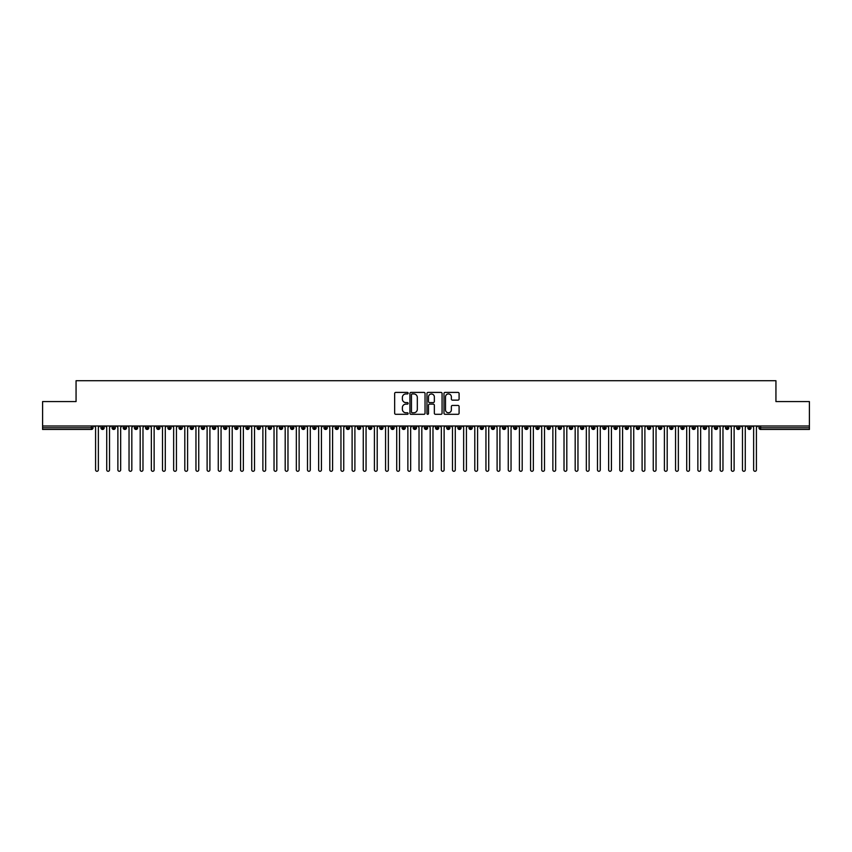 <?xml version="1.0" encoding="UTF-8"?>
<svg xmlns="http://www.w3.org/2000/svg" width="852" height="852" viewBox="0 0 852 852"><rect width="100%" height="100%" fill="white"/><g stroke="black" fill="none" stroke-linecap="round" stroke-linejoin="round"><path stroke-width="1.28" d="M408.151 393.177A0.767 0.767 0 0 0 407.384 392.41L395.754 392.41A1.097 1.097 0 0 0 394.657 393.507L394.657 413.209A1.097 1.097 0 0 0 395.754 414.306L407.384 414.306A0.767 0.767 0 0 0 408.151 413.539A0.767 0.767 0 0 0 407.384 412.773L405.882 412.773A3.504 3.504 0 0 1 402.378 409.269L402.378 407.629A3.504 3.504 0 0 1 405.882 404.125L407.384 404.125A0.767 0.767 0 0 0 408.151 403.358A0.767 0.767 0 0 0 407.384 402.591L405.882 402.591A3.504 3.504 0 0 1 402.378 399.087L402.378 397.447A3.504 3.504 0 0 1 405.882 393.943L407.384 393.943A0.767 0.767 0 0 0 408.151 393.177M457.993 400.131A1.097 1.097 0 0 0 459.09 399.034L459.09 393.507A1.097 1.097 0 0 0 457.993 392.41L445.074 392.41A1.097 1.097 0 0 0 443.977 393.507L443.977 413.209A1.097 1.097 0 0 0 445.074 414.306L457.993 414.306A1.097 1.097 0 0 0 459.09 413.209L459.09 406.532A1.097 1.097 0 0 0 457.993 405.435L452.465 405.435A1.097 1.097 0 0 0 451.368 406.532L451.368 409.844A2.929 2.929 0 0 1 448.44 412.773A2.929 2.929 0 0 1 445.511 409.844L445.511 396.872A2.929 2.929 0 0 1 448.44 393.943A2.929 2.929 0 0 1 451.368 396.872L451.368 399.034A1.097 1.097 0 0 0 452.465 400.131L457.993 400.131M42.6 426L809.4 426L809.4 401.569L775.938 401.569L775.938 380.716L76.062 380.716L76.062 401.569L42.6 401.569L42.6 427.789L91.366 427.789L91.366 426M425.041 393.507A1.097 1.097 0 0 0 423.945 392.41L411.026 392.41A1.097 1.097 0 0 0 409.929 393.507L409.929 413.209A1.097 1.097 0 0 0 411.026 414.306L423.945 414.306A1.097 1.097 0 0 0 425.041 413.209L425.041 393.507M428.055 392.41L440.974 392.41A1.097 1.097 0 0 1 442.071 393.507L442.071 413.209A1.097 1.097 0 0 1 440.974 414.306L435.447 414.306A1.097 1.097 0 0 1 434.35 413.209L434.35 405.222A1.097 1.097 0 0 0 433.253 404.125L429.589 404.125A1.097 1.097 0 0 0 428.492 405.222L428.492 413.539A0.767 0.767 0 0 1 427.725 414.306A0.767 0.767 0 0 1 426.958 413.539L426.958 393.507A1.097 1.097 0 0 1 428.055 392.41M93.038 427.789L91.366 427.789L91.366 429.461A1.672 1.672 0 0 0 93.038 427.789L93.038 426L93.038 427.789A1.672 1.672 0 0 1 91.366 429.461L42.6 429.461L42.6 427.789M809.4 426L809.4 429.461L760.634 429.461A1.672 1.672 0 0 1 758.962 427.789L758.962 426M102.581 426L102.581 429.461A1.672 1.672 0 0 1 100.909 427.789L100.909 426M104.2 426L104.2 427.789A1.672 1.672 0 0 1 102.581 429.461A1.672 1.672 0 0 0 104.2 427.789L100.909 427.789A1.672 1.672 0 0 0 102.581 429.461M113.731 426L113.731 429.461A1.672 1.672 0 0 1 112.059 427.789L112.059 426L112.059 427.789A1.672 1.672 0 0 0 113.731 429.461A1.672 1.672 0 0 0 115.35 427.789L115.35 426M124.882 426L124.882 429.461A1.672 1.672 0 0 1 123.21 427.789L123.21 426L123.21 427.789A1.672 1.672 0 0 0 124.882 429.461A1.672 1.672 0 0 0 126.501 427.789L126.501 426M136.043 426L136.043 429.461A1.672 1.672 0 0 1 134.36 427.789L134.36 426L134.36 427.789A1.672 1.672 0 0 0 136.043 429.461A1.672 1.672 0 0 0 137.651 427.789L137.651 426M147.194 426L147.194 429.461A1.672 1.672 0 0 1 145.522 427.789L145.522 426L145.522 427.789A1.672 1.672 0 0 0 147.194 429.461A1.672 1.672 0 0 0 148.812 427.789L148.812 426M158.344 426L158.344 429.461A1.672 1.672 0 0 1 156.672 427.789L156.672 426L156.672 427.789A1.672 1.672 0 0 0 158.344 429.461A1.672 1.672 0 0 0 159.963 427.789L159.963 426M169.495 426L169.495 429.461A1.672 1.672 0 0 1 167.823 427.789L167.823 426L167.823 427.789A1.672 1.672 0 0 0 169.495 429.461A1.672 1.672 0 0 0 171.114 427.789L171.114 426M180.656 426L180.656 429.461A1.672 1.672 0 0 1 178.984 427.789L178.984 426L178.984 427.789A1.672 1.672 0 0 0 180.656 429.461A1.672 1.672 0 0 0 182.264 427.789L182.264 426M191.806 426L191.806 429.461A1.672 1.672 0 0 1 190.134 427.789L190.134 426L190.134 427.789A1.672 1.672 0 0 0 191.806 429.461A1.672 1.672 0 0 0 193.425 427.789L193.425 426M202.957 426L202.957 429.461A1.672 1.672 0 0 1 201.285 427.789L201.285 426L201.285 427.789A1.672 1.672 0 0 0 202.957 429.461A1.672 1.672 0 0 0 204.576 427.789L204.576 426M214.108 426L214.108 429.461A1.672 1.672 0 0 1 212.436 427.789L212.436 426L212.436 427.789A1.672 1.672 0 0 0 214.108 429.461A1.672 1.672 0 0 0 215.726 427.789L215.726 426M225.269 426L225.269 429.461A1.672 1.672 0 0 1 223.597 427.789L223.597 426L223.597 427.789A1.672 1.672 0 0 0 225.269 429.461A1.672 1.672 0 0 0 226.888 427.789L226.888 426M236.419 426L236.419 429.461A1.672 1.672 0 0 1 234.747 427.789A1.672 1.672 0 0 0 236.419 429.461A1.672 1.672 0 0 1 234.747 427.789L234.747 426M238.038 426L238.038 427.789A1.672 1.672 0 0 1 236.419 429.461A1.672 1.672 0 0 0 238.038 427.789L234.747 427.789M247.57 429.461A1.672 1.672 0 0 1 245.898 427.789L245.898 426L245.898 427.789A1.672 1.672 0 0 0 247.57 429.461A1.672 1.672 0 0 0 249.189 427.789L249.189 426L249.189 427.789A1.672 1.672 0 0 1 247.57 429.461L247.57 427.789L249.189 427.789M258.731 426L258.731 429.461A1.672 1.672 0 0 1 257.048 427.789L257.048 426L257.048 427.789A1.672 1.672 0 0 0 258.731 429.461A1.672 1.672 0 0 0 260.339 427.789L260.339 426M269.882 426L269.882 429.461A1.672 1.672 0 0 1 268.21 427.789L268.21 426L268.21 427.789A1.672 1.672 0 0 0 269.882 429.461A1.672 1.672 0 0 0 271.5 427.789L271.5 426M281.032 426L281.032 427.789L279.36 427.789L279.36 426L279.36 427.789A1.672 1.672 0 0 0 281.032 429.461A1.672 1.672 0 0 0 282.651 427.789L282.651 426L282.651 427.789A1.672 1.672 0 0 1 281.032 429.461A1.672 1.672 0 0 1 279.36 427.789A1.672 1.672 0 0 0 281.032 429.461L281.032 427.789L282.651 427.789M292.183 426L292.183 429.461A1.672 1.672 0 0 1 290.511 427.789L290.511 426L290.511 427.789A1.672 1.672 0 0 0 292.183 429.461A1.672 1.672 0 0 0 293.802 427.789L293.802 426M303.344 426L303.344 429.461A1.672 1.672 0 0 1 301.672 427.789L301.672 426L301.672 427.789A1.672 1.672 0 0 0 303.344 429.461A1.672 1.672 0 0 0 304.952 427.789L304.952 426M314.495 426L314.495 429.461A1.672 1.672 0 0 1 312.822 427.789L312.822 426L312.822 427.789A1.672 1.672 0 0 0 314.495 429.461A1.672 1.672 0 0 0 316.113 427.789L316.113 426M325.645 426L325.645 429.461A1.672 1.672 0 0 1 323.973 427.789L323.973 426M327.264 426L327.264 427.789A1.672 1.672 0 0 1 325.645 429.461A1.672 1.672 0 0 0 327.264 427.789L323.973 427.789A1.672 1.672 0 0 0 325.645 429.461M336.796 426L336.796 429.461A1.672 1.672 0 0 1 335.124 427.789L335.124 426L335.124 427.789A1.672 1.672 0 0 0 336.796 429.461A1.672 1.672 0 0 0 338.414 427.789L338.414 426M347.957 426L347.957 429.461A1.672 1.672 0 0 1 346.285 427.789L346.285 426M349.576 426L349.576 427.789A1.672 1.672 0 0 1 347.957 429.461A1.672 1.672 0 0 0 349.576 427.789L346.285 427.789A1.672 1.672 0 0 0 347.957 429.461M359.107 426L359.107 429.461A1.672 1.672 0 0 1 357.435 427.789L357.435 426M360.726 426L360.726 427.789A1.672 1.672 0 0 1 359.107 429.461A1.672 1.672 0 0 0 360.726 427.789L357.435 427.789A1.672 1.672 0 0 0 359.107 429.461M370.258 426L370.258 429.461A1.672 1.672 0 0 1 368.586 427.789A1.672 1.672 0 0 0 370.258 429.461A1.672 1.672 0 0 1 368.586 427.789L368.586 426M371.877 426L371.877 427.789L371.877 426M381.419 426L381.419 429.461A1.672 1.672 0 0 1 379.736 427.789L379.736 426M383.027 426L383.027 427.789A1.672 1.672 0 0 1 381.419 429.461A1.672 1.672 0 0 0 383.027 427.789L379.736 427.789A1.672 1.672 0 0 0 381.419 429.461M392.57 426L392.57 429.461A1.672 1.672 0 0 1 390.898 427.789L390.898 426M394.188 426L394.188 427.789A1.672 1.672 0 0 1 392.57 429.461A1.672 1.672 0 0 0 394.188 427.789L390.898 427.789A1.672 1.672 0 0 0 392.57 429.461M403.72 426L403.72 429.461A1.672 1.672 0 0 1 402.048 427.789L402.048 426M405.339 426L405.339 427.789A1.672 1.672 0 0 1 403.72 429.461A1.672 1.672 0 0 0 405.339 427.789L402.048 427.789A1.672 1.672 0 0 0 403.72 429.461M414.871 426L414.871 429.461A1.672 1.672 0 0 1 413.199 427.789L413.199 426M416.49 426L416.49 427.789A1.672 1.672 0 0 1 414.871 429.461A1.672 1.672 0 0 0 416.49 427.789L413.199 427.789A1.672 1.672 0 0 0 414.871 429.461M426.032 426L426.032 429.461A1.672 1.672 0 0 1 424.36 427.789L424.36 426M427.64 426L427.64 427.789L427.64 426M437.183 426L437.183 429.461A1.672 1.672 0 0 1 435.51 427.789L435.51 426M438.801 426L438.801 427.789A1.672 1.672 0 0 1 437.183 429.461A1.672 1.672 0 0 0 438.801 427.789L435.51 427.789A1.672 1.672 0 0 0 437.183 429.461M448.333 426L448.333 429.461A1.672 1.672 0 0 1 446.661 427.789L446.661 426L446.661 427.789A1.672 1.672 0 0 0 448.333 429.461A1.672 1.672 0 0 0 449.952 427.789L449.952 426M459.484 426L459.484 429.461A1.672 1.672 0 0 1 457.812 427.789L457.812 426M461.102 426L461.102 427.789L461.102 426M470.645 426L470.645 429.461A1.672 1.672 0 0 1 468.973 427.789A1.672 1.672 0 0 0 470.645 429.461A1.672 1.672 0 0 1 468.973 427.789L468.973 426M472.264 426L472.264 427.789L472.264 426M481.795 426L481.795 429.461A1.672 1.672 0 0 1 480.123 427.789L480.123 426L480.123 427.789A1.672 1.672 0 0 0 481.795 429.461A1.672 1.672 0 0 0 483.414 427.789L483.414 426M492.946 426L492.946 429.461A1.672 1.672 0 0 1 491.274 427.789A1.672 1.672 0 0 0 492.946 429.461A1.672 1.672 0 0 1 491.274 427.789L491.274 426M494.565 426L494.565 427.789A1.672 1.672 0 0 1 492.946 429.461A1.672 1.672 0 0 0 494.565 427.789L491.274 427.789M504.107 426L504.107 429.461A1.672 1.672 0 0 1 502.424 427.789L502.424 426L502.424 427.789A1.672 1.672 0 0 0 504.107 429.461A1.672 1.672 0 0 0 505.715 427.789L505.715 426M515.258 426L515.258 429.461A1.672 1.672 0 0 1 513.586 427.789L513.586 426M516.876 426L516.876 427.789L516.876 426M526.408 426L526.408 429.461A1.672 1.672 0 0 1 524.736 427.789A1.672 1.672 0 0 0 526.408 429.461A1.672 1.672 0 0 1 524.736 427.789L524.736 426M528.027 426L528.027 427.789L528.027 426M537.559 426L537.559 429.461A1.672 1.672 0 0 1 535.887 427.789L535.887 426M539.178 426L539.178 427.789L539.178 426M548.72 426L548.72 429.461A1.672 1.672 0 0 1 547.048 427.789L547.048 426M550.328 426L550.328 427.789A1.672 1.672 0 0 1 548.72 429.461A1.672 1.672 0 0 0 550.328 427.789L547.048 427.789A1.672 1.672 0 0 0 548.72 429.461M559.87 426L559.87 429.461A1.672 1.672 0 0 1 558.198 427.789A1.672 1.672 0 0 0 559.87 429.461A1.672 1.672 0 0 1 558.198 427.789L558.198 426M561.489 426L561.489 427.789A1.672 1.672 0 0 1 559.87 429.461A1.672 1.672 0 0 0 561.489 427.789L558.198 427.789M571.021 426L571.021 429.461A1.672 1.672 0 0 1 569.349 427.789A1.672 1.672 0 0 0 571.021 429.461A1.672 1.672 0 0 1 569.349 427.789L569.349 426M572.64 426L572.64 427.789L572.64 426M582.172 426L582.172 429.461A1.672 1.672 0 0 1 580.5 427.789L580.5 426L580.5 427.789A1.672 1.672 0 0 0 582.172 429.461A1.672 1.672 0 0 0 583.79 427.789L583.79 426M593.333 426L593.333 429.461A1.672 1.672 0 0 1 591.661 427.789A1.672 1.672 0 0 0 593.333 429.461A1.672 1.672 0 0 1 591.661 427.789L591.661 426M594.952 426L594.952 427.789A1.672 1.672 0 0 1 593.333 429.461A1.672 1.672 0 0 0 594.952 427.789L591.661 427.789M604.483 426L604.483 429.461A1.672 1.672 0 0 1 602.811 427.789A1.672 1.672 0 0 0 604.483 429.461A1.672 1.672 0 0 1 602.811 427.789L602.811 426M606.102 426L606.102 427.789L606.102 426M615.634 426L615.634 429.461A1.672 1.672 0 0 1 613.962 427.789L613.962 426M617.253 426L617.253 427.789L617.253 426M626.795 426L626.795 429.461A1.672 1.672 0 0 1 625.112 427.789A1.672 1.672 0 0 0 626.795 429.461A1.672 1.672 0 0 1 625.112 427.789L625.112 426M628.403 426L628.403 427.789L628.403 426M637.946 426L637.946 429.461A1.672 1.672 0 0 1 636.274 427.789A1.672 1.672 0 0 0 637.946 429.461A1.672 1.672 0 0 1 636.274 427.789L636.274 426M639.564 426L639.564 427.789L639.564 426M649.096 426L649.096 429.461A1.672 1.672 0 0 1 647.424 427.789A1.672 1.672 0 0 0 649.096 429.461A1.672 1.672 0 0 1 647.424 427.789L647.424 426M650.715 426L650.715 427.789A1.672 1.672 0 0 1 649.096 429.461A1.672 1.672 0 0 0 650.715 427.789L647.424 427.789M660.247 426L660.247 429.461A1.672 1.672 0 0 1 658.575 427.789L658.575 426M661.866 426L661.866 427.789L661.866 426M671.408 426L671.408 429.461A1.672 1.672 0 0 1 669.736 427.789A1.672 1.672 0 0 0 671.408 429.461A1.672 1.672 0 0 1 669.736 427.789L669.736 426M673.016 426L673.016 427.789L673.016 426M682.558 426L682.558 429.461A1.672 1.672 0 0 1 680.886 427.789A1.672 1.672 0 0 0 682.558 429.461A1.672 1.672 0 0 1 680.886 427.789L680.886 426M684.177 426L684.177 427.789L684.177 426M693.709 426L693.709 429.461A1.672 1.672 0 0 1 692.037 427.789A1.672 1.672 0 0 0 693.709 429.461A1.672 1.672 0 0 1 692.037 427.789L692.037 426M695.328 426L695.328 427.789L695.328 426M704.86 426L704.86 429.461A1.672 1.672 0 0 1 703.188 427.789A1.672 1.672 0 0 0 704.86 429.461A1.672 1.672 0 0 1 703.188 427.789L703.188 426M706.478 426L706.478 427.789L706.478 426M716.021 426L716.021 429.461A1.672 1.672 0 0 1 714.349 427.789L714.349 426M717.64 426L717.64 427.789L717.64 426M727.171 426L727.171 429.461A1.672 1.672 0 0 1 725.499 427.789A1.672 1.672 0 0 0 727.171 429.461A1.672 1.672 0 0 1 725.499 427.789L725.499 426M728.79 426L728.79 427.789A1.672 1.672 0 0 1 727.171 429.461A1.672 1.672 0 0 0 728.79 427.789L725.499 427.789M738.322 426L738.322 429.461A1.672 1.672 0 0 1 736.65 427.789L736.65 426M739.941 426L739.941 427.789L739.941 426M749.483 429.461A1.672 1.672 0 0 1 747.8 427.789L747.8 426L747.8 427.789A1.672 1.672 0 0 0 749.483 429.461A1.672 1.672 0 0 0 751.091 427.789L751.091 426L751.091 427.789A1.672 1.672 0 0 1 749.483 429.461L749.483 427.789L751.091 427.789M247.57 426L247.57 427.789L245.898 427.789M370.258 429.461A1.672 1.672 0 0 0 371.877 427.789A1.672 1.672 0 0 1 370.258 429.461M426.032 429.461A1.672 1.672 0 0 0 427.64 427.789A1.672 1.672 0 0 1 426.032 429.461A1.672 1.672 0 0 1 424.36 427.789L427.64 427.789M459.484 429.461A1.672 1.672 0 0 0 461.102 427.789A1.672 1.672 0 0 1 459.484 429.461A1.672 1.672 0 0 1 457.812 427.789L461.102 427.789M470.645 429.461A1.672 1.672 0 0 0 472.264 427.789A1.672 1.672 0 0 1 470.645 429.461M515.258 429.461A1.672 1.672 0 0 0 516.876 427.789A1.672 1.672 0 0 1 515.258 429.461A1.672 1.672 0 0 1 513.586 427.789L516.876 427.789M526.408 429.461A1.672 1.672 0 0 0 528.027 427.789A1.672 1.672 0 0 1 526.408 429.461M537.559 429.461A1.672 1.672 0 0 0 539.178 427.789A1.672 1.672 0 0 1 537.559 429.461A1.672 1.672 0 0 1 535.887 427.789L539.178 427.789M571.021 429.461A1.672 1.672 0 0 0 572.64 427.789A1.672 1.672 0 0 1 571.021 429.461M604.483 429.461A1.672 1.672 0 0 0 606.102 427.789A1.672 1.672 0 0 1 604.483 429.461M615.634 429.461A1.672 1.672 0 0 0 617.253 427.789A1.672 1.672 0 0 1 615.634 429.461A1.672 1.672 0 0 1 613.962 427.789L617.253 427.789M626.795 429.461A1.672 1.672 0 0 0 628.403 427.789A1.672 1.672 0 0 1 626.795 429.461M637.946 429.461A1.672 1.672 0 0 0 639.564 427.789A1.672 1.672 0 0 1 637.946 429.461M660.247 429.461A1.672 1.672 0 0 0 661.866 427.789A1.672 1.672 0 0 1 660.247 429.461A1.672 1.672 0 0 1 658.575 427.789L661.866 427.789M671.408 429.461A1.672 1.672 0 0 0 673.016 427.789A1.672 1.672 0 0 1 671.408 429.461M682.558 429.461A1.672 1.672 0 0 0 684.177 427.789A1.672 1.672 0 0 1 682.558 429.461M693.709 429.461A1.672 1.672 0 0 0 695.328 427.789A1.672 1.672 0 0 1 693.709 429.461M704.86 429.461A1.672 1.672 0 0 0 706.478 427.789A1.672 1.672 0 0 1 704.86 429.461M716.021 429.461A1.672 1.672 0 0 0 717.64 427.789A1.672 1.672 0 0 1 716.021 429.461A1.672 1.672 0 0 1 714.349 427.789L717.64 427.789M749.483 426L749.483 427.789L747.8 427.789M738.322 429.461A1.672 1.672 0 0 0 739.941 427.789A1.672 1.672 0 0 1 738.322 429.461A1.672 1.672 0 0 1 736.65 427.789L739.941 427.789M760.634 429.461A1.672 1.672 0 0 1 758.962 427.789A1.672 1.672 0 0 0 760.634 429.461L760.634 427.789L809.4 427.789M412.23 393.943A0.767 0.767 0 0 0 411.463 394.71L411.463 412.006A0.767 0.767 0 0 0 412.23 412.773L413.816 412.773A3.504 3.504 0 0 0 417.32 409.269L417.32 397.447A3.504 3.504 0 0 0 413.816 393.943L412.23 393.943M434.35 396.925A2.929 2.929 0 0 0 431.421 393.997A2.929 2.929 0 0 0 428.492 396.925L428.492 401.494A1.097 1.097 0 0 0 429.589 402.591L433.253 402.591A1.097 1.097 0 0 0 434.35 401.494L434.35 396.925M95.584 469.889L95.584 427.395L95.584 469.889A1.395 1.395 0 0 0 96.968 471.284A1.395 1.395 0 0 0 98.363 469.889L98.363 427.395L98.363 469.889M99.759 426L98.363 427.395M95.584 427.395L94.189 426M106.734 469.889L106.734 427.395L106.734 469.889A1.395 1.395 0 0 0 108.129 471.284A1.395 1.395 0 0 0 109.525 469.889L109.525 427.395L109.525 469.889M117.885 469.889L117.885 427.395L117.885 469.889A1.395 1.395 0 0 0 119.28 471.284A1.395 1.395 0 0 0 120.675 469.889L120.675 427.395L120.675 469.889M129.035 469.889L129.035 427.395L129.035 469.889A1.395 1.395 0 0 0 130.431 471.284A1.395 1.395 0 0 0 131.826 469.889L131.826 427.395L131.826 469.889M140.197 469.889L140.197 427.395L140.197 469.889A1.395 1.395 0 0 0 141.592 471.284A1.395 1.395 0 0 0 142.976 469.889L142.976 427.395L142.976 469.889M110.92 426L109.525 427.395M106.734 427.395L105.339 426M122.07 426L120.675 427.395M117.885 427.395L116.49 426M133.221 426L131.826 427.395M129.035 427.395L127.64 426M144.371 426L142.976 427.395M140.197 427.395L138.801 426M151.347 469.889L151.347 427.395L151.347 469.889A1.395 1.395 0 0 0 152.742 471.284A1.395 1.395 0 0 0 154.137 469.889L154.137 427.395L154.137 469.889M155.533 426L154.137 427.395M151.347 427.395L149.952 426M162.498 469.889L162.498 427.395L162.498 469.889A1.395 1.395 0 0 0 163.893 471.284A1.395 1.395 0 0 0 165.288 469.889L165.288 427.395L165.288 469.889M173.648 469.889L173.648 427.395L173.648 469.889A1.395 1.395 0 0 0 175.043 471.284A1.395 1.395 0 0 0 176.439 469.889L176.439 427.395L176.439 469.889M184.809 469.889L184.809 427.395L184.809 469.889A1.395 1.395 0 0 0 186.205 471.284A1.395 1.395 0 0 0 187.6 469.889L187.6 427.395L187.6 469.889M195.96 469.889L195.96 427.395L195.96 469.889A1.395 1.395 0 0 0 197.355 471.284A1.395 1.395 0 0 0 198.75 469.889L198.75 427.395L198.75 469.889M166.683 426L165.288 427.395M162.498 427.395L161.103 426M177.834 426L176.439 427.395M173.648 427.395L172.264 426M188.984 426L187.6 427.395M184.809 427.395L183.414 426M200.145 426L198.75 427.395M195.96 427.395L194.565 426M207.111 469.889L207.111 427.395L207.111 469.889A1.395 1.395 0 0 0 208.506 471.284A1.395 1.395 0 0 0 209.901 469.889L209.901 427.395L209.901 469.889M218.272 469.889L218.272 427.395L218.272 469.889A1.395 1.395 0 0 0 219.656 471.284A1.395 1.395 0 0 0 221.051 469.889L221.051 427.395L221.051 469.889M229.422 469.889L229.422 427.395L229.422 469.889A1.395 1.395 0 0 0 230.817 471.284A1.395 1.395 0 0 0 232.213 469.889L232.213 427.395L232.213 469.889M240.573 469.889L240.573 427.395L240.573 469.889A1.395 1.395 0 0 0 241.968 471.284A1.395 1.395 0 0 0 243.363 469.889L243.363 427.395L243.363 469.889M251.723 469.889L251.723 427.395L251.723 469.889A1.395 1.395 0 0 0 253.119 471.284A1.395 1.395 0 0 0 254.514 469.889L254.514 427.395L254.514 469.889M211.296 426L209.901 427.395M207.111 427.395L205.715 426M222.447 426L221.051 427.395M218.272 427.395L216.877 426M233.608 426L232.213 427.395M229.422 427.395L228.027 426M244.758 426L243.363 427.395M240.573 427.395L239.178 426M255.909 426L254.514 427.395M251.723 427.395L250.328 426M262.885 469.889L262.885 427.395L262.885 469.889A1.395 1.395 0 0 0 264.28 471.284A1.395 1.395 0 0 0 265.664 469.889L265.664 427.395L265.664 469.889M267.059 426L265.664 427.395M262.885 427.395L261.489 426M274.035 469.889L274.035 427.395L274.035 469.889A1.395 1.395 0 0 0 275.43 471.284A1.395 1.395 0 0 0 276.825 469.889L276.825 427.395L276.825 469.889M278.221 426L276.825 427.395M274.035 427.395L272.64 426M285.186 469.889L285.186 427.395L285.186 469.889A1.395 1.395 0 0 0 286.581 471.284A1.395 1.395 0 0 0 287.976 469.889L287.976 427.395L287.976 469.889M289.371 426L287.976 427.395M285.186 427.395L283.791 426M296.336 469.889L296.336 427.395L296.336 469.889A1.395 1.395 0 0 0 297.731 471.284A1.395 1.395 0 0 0 299.127 469.889L299.127 427.395L299.127 469.889M300.522 426L299.127 427.395M296.336 427.395L294.952 426M307.497 469.889L307.497 427.395L307.497 469.889A1.395 1.395 0 0 0 308.893 471.284A1.395 1.395 0 0 0 310.288 469.889L310.288 427.395L310.288 469.889M311.672 426L310.288 427.395M307.497 427.395L306.102 426M318.648 469.889L318.648 427.395L318.648 469.889A1.395 1.395 0 0 0 320.043 471.284A1.395 1.395 0 0 0 321.438 469.889L321.438 427.395L321.438 469.889M322.833 426L321.438 427.395M318.648 427.395L317.253 426M329.799 469.889L329.799 427.395L329.799 469.889A1.395 1.395 0 0 0 331.194 471.284A1.395 1.395 0 0 0 332.589 469.889L332.589 427.395L332.589 469.889M333.984 426L332.589 427.395M329.799 427.395L328.403 426M340.96 469.889L340.96 427.395L340.96 469.889A1.395 1.395 0 0 0 342.344 471.284A1.395 1.395 0 0 0 343.739 469.889L343.739 427.395L343.739 469.889M345.135 426L343.739 427.395M340.96 427.395L339.565 426M352.11 469.889L352.11 427.395L352.11 469.889A1.395 1.395 0 0 0 353.505 471.284A1.395 1.395 0 0 0 354.901 469.889L354.901 427.395L354.901 469.889M356.296 426L354.901 427.395M352.11 427.395L350.715 426M363.261 469.889L363.261 427.395L363.261 469.889A1.395 1.395 0 0 0 364.656 471.284A1.395 1.395 0 0 0 366.051 469.889L366.051 427.395L366.051 469.889M367.446 426L366.051 427.395M363.261 427.395L361.866 426M374.411 469.889L374.411 427.395L374.411 469.889A1.395 1.395 0 0 0 375.807 471.284A1.395 1.395 0 0 0 377.202 469.889L377.202 427.395L377.202 469.889M378.597 426L377.202 427.395M374.411 427.395L373.016 426M385.573 469.889L385.573 427.395L385.573 469.889A1.395 1.395 0 0 0 386.968 471.284A1.395 1.395 0 0 0 388.352 469.889L388.352 427.395L388.352 469.889M389.747 426L388.352 427.395M385.573 427.395L384.177 426M396.723 469.889L396.723 427.395L396.723 469.889A1.395 1.395 0 0 0 398.118 471.284A1.395 1.395 0 0 0 399.513 469.889L399.513 427.395L399.513 469.889M400.909 426L399.513 427.395M396.723 427.395L395.328 426M407.874 469.889L407.874 427.395L407.874 469.889A1.395 1.395 0 0 0 409.269 471.284A1.395 1.395 0 0 0 410.664 469.889L410.664 427.395L410.664 469.889M412.059 426L410.664 427.395M407.874 427.395L406.479 426M419.024 469.889L419.024 427.395L419.024 469.889A1.395 1.395 0 0 0 420.419 471.284A1.395 1.395 0 0 0 421.815 469.889L421.815 427.395L421.815 469.889M423.21 426L421.815 427.395M419.024 427.395L417.64 426M430.185 469.889L430.185 427.395L430.185 469.889A1.395 1.395 0 0 0 431.581 471.284A1.395 1.395 0 0 0 432.976 469.889L432.976 427.395L432.976 469.889M434.36 426L432.976 427.395M430.185 427.395L428.79 426M441.336 469.889L441.336 427.395L441.336 469.889A1.395 1.395 0 0 0 442.731 471.284A1.395 1.395 0 0 0 444.126 469.889L444.126 427.395L444.126 469.889M445.521 426L444.126 427.395M441.336 427.395L439.941 426M452.487 469.889L452.487 427.395L452.487 469.889A1.395 1.395 0 0 0 453.882 471.284A1.395 1.395 0 0 0 455.277 469.889L455.277 427.395L455.277 469.889M456.672 426L455.277 427.395M452.487 427.395L451.091 426M463.648 469.889L463.648 427.395L463.648 469.889A1.395 1.395 0 0 0 465.032 471.284A1.395 1.395 0 0 0 466.427 469.889L466.427 427.395L466.427 469.889M467.823 426L466.427 427.395M463.648 427.395L462.253 426M474.798 469.889L474.798 427.395L474.798 469.889A1.395 1.395 0 0 0 476.193 471.284A1.395 1.395 0 0 0 477.589 469.889L477.589 427.395L477.589 469.889M478.984 426L477.589 427.395M474.798 427.395L473.403 426M485.949 469.889L485.949 427.395L485.949 469.889A1.395 1.395 0 0 0 487.344 471.284A1.395 1.395 0 0 0 488.739 469.889L488.739 427.395L488.739 469.889M490.134 426L488.739 427.395M485.949 427.395L484.554 426M497.099 469.889L497.099 427.395L497.099 469.889A1.395 1.395 0 0 0 498.495 471.284A1.395 1.395 0 0 0 499.89 469.889L499.89 427.395L499.89 469.889M501.285 426L499.89 427.395M497.099 427.395L495.704 426M508.261 469.889L508.261 427.395L508.261 469.889A1.395 1.395 0 0 0 509.656 471.284A1.395 1.395 0 0 0 511.04 469.889L511.04 427.395L511.04 469.889M512.435 426L511.04 427.395M508.261 427.395L506.865 426M519.411 469.889L519.411 427.395L519.411 469.889A1.395 1.395 0 0 0 520.806 471.284A1.395 1.395 0 0 0 522.201 469.889L522.201 427.395L522.201 469.889M523.597 426L522.201 427.395M519.411 427.395L518.016 426M530.562 469.889L530.562 427.395L530.562 469.889A1.395 1.395 0 0 0 531.957 471.284A1.395 1.395 0 0 0 533.352 469.889L533.352 427.395L533.352 469.889M534.747 426L533.352 427.395M530.562 427.395L529.167 426M541.712 469.889L541.712 427.395L541.712 469.889A1.395 1.395 0 0 0 543.107 471.284A1.395 1.395 0 0 0 544.503 469.889L544.503 427.395L544.503 469.889M545.898 426L544.503 427.395M541.712 427.395L540.328 426M552.873 469.889L552.873 427.395L552.873 469.889A1.395 1.395 0 0 0 554.269 471.284A1.395 1.395 0 0 0 555.664 469.889L555.664 427.395L555.664 469.889M557.048 426L555.664 427.395M552.873 427.395L551.478 426M564.024 469.889L564.024 427.395L564.024 469.889A1.395 1.395 0 0 0 565.419 471.284A1.395 1.395 0 0 0 566.814 469.889L566.814 427.395L566.814 469.889M568.209 426L566.814 427.395M564.024 427.395L562.629 426M575.175 469.889L575.175 427.395L575.175 469.889A1.395 1.395 0 0 0 576.57 471.284A1.395 1.395 0 0 0 577.965 469.889L577.965 427.395L577.965 469.889M579.36 426L577.965 427.395M575.175 427.395L573.779 426M586.336 469.889L586.336 427.395L586.336 469.889A1.395 1.395 0 0 0 587.72 471.284A1.395 1.395 0 0 0 589.115 469.889L589.115 427.395L589.115 469.889M590.511 426L589.115 427.395M586.336 427.395L584.941 426M597.486 469.889L597.486 427.395L597.486 469.889A1.395 1.395 0 0 0 598.881 471.284A1.395 1.395 0 0 0 600.277 469.889L600.277 427.395L600.277 469.889M601.672 426L600.277 427.395M597.486 427.395L596.091 426M608.637 469.889L608.637 427.395L608.637 469.889A1.395 1.395 0 0 0 610.032 471.284A1.395 1.395 0 0 0 611.427 469.889L611.427 427.395L611.427 469.889M612.822 426L611.427 427.395M608.637 427.395L607.242 426M619.787 469.889L619.787 427.395L619.787 469.889A1.395 1.395 0 0 0 621.183 471.284A1.395 1.395 0 0 0 622.578 469.889L622.578 427.395L622.578 469.889M623.973 426L622.578 427.395M619.787 427.395L618.392 426M630.949 469.889L630.949 427.395L630.949 469.889A1.395 1.395 0 0 0 632.344 471.284A1.395 1.395 0 0 0 633.728 469.889L633.728 427.395L633.728 469.889M635.123 426L633.728 427.395M630.949 427.395L629.553 426M642.099 469.889L642.099 427.395L642.099 469.889A1.395 1.395 0 0 0 643.494 471.284A1.395 1.395 0 0 0 644.889 469.889L644.889 427.395L644.889 469.889M646.285 426L644.889 427.395M642.099 427.395L640.704 426M653.25 469.889L653.25 427.395L653.25 469.889A1.395 1.395 0 0 0 654.645 471.284A1.395 1.395 0 0 0 656.04 469.889L656.04 427.395L656.04 469.889M657.435 426L656.04 427.395M653.25 427.395L651.855 426M664.4 469.889L664.4 427.395L664.4 469.889A1.395 1.395 0 0 0 665.795 471.284A1.395 1.395 0 0 0 667.191 469.889L667.191 427.395L667.191 469.889M668.586 426L667.191 427.395M664.4 427.395L663.016 426M675.561 469.889L675.561 427.395L675.561 469.889A1.395 1.395 0 0 0 676.957 471.284A1.395 1.395 0 0 0 678.352 469.889L678.352 427.395L678.352 469.889M679.736 426L678.352 427.395M675.561 427.395L674.166 426M686.712 469.889L686.712 427.395L686.712 469.889A1.395 1.395 0 0 0 688.107 471.284A1.395 1.395 0 0 0 689.502 469.889L689.502 427.395L689.502 469.889M690.897 426L689.502 427.395M686.712 427.395L685.317 426M697.863 469.889L697.863 427.395L697.863 469.889A1.395 1.395 0 0 0 699.258 471.284A1.395 1.395 0 0 0 700.653 469.889L700.653 427.395L700.653 469.889M702.048 426L700.653 427.395M697.863 427.395L696.467 426M709.024 469.889L709.024 427.395L709.024 469.889A1.395 1.395 0 0 0 710.408 471.284A1.395 1.395 0 0 0 711.803 469.889L711.803 427.395L711.803 469.889M713.199 426L711.803 427.395M709.024 427.395L707.629 426M720.174 469.889L720.174 427.395L720.174 469.889A1.395 1.395 0 0 0 721.569 471.284A1.395 1.395 0 0 0 722.965 469.889L722.965 427.395L722.965 469.889M724.36 426L722.965 427.395M720.174 427.395L718.779 426M731.325 469.889L731.325 427.395L731.325 469.889A1.395 1.395 0 0 0 732.72 471.284A1.395 1.395 0 0 0 734.115 469.889L734.115 427.395L734.115 469.889M735.51 426L734.115 427.395M731.325 427.395L729.93 426M742.475 469.889L742.475 427.395L742.475 469.889A1.395 1.395 0 0 0 743.871 471.284A1.395 1.395 0 0 0 745.266 469.889L745.266 427.395L745.266 469.889M746.661 426L745.266 427.395M742.475 427.395L741.08 426M753.637 469.889L753.637 427.395L753.637 469.889A1.395 1.395 0 0 0 755.032 471.284A1.395 1.395 0 0 0 756.416 469.889L756.416 427.395L756.416 469.889M757.811 426L756.416 427.395M753.637 427.395L752.241 426M760.634 426L760.634 427.789L758.962 427.789M112.059 427.789A1.672 1.672 0 0 0 113.731 429.461A1.672 1.672 0 0 0 115.35 427.789L112.059 427.789M123.21 427.789A1.672 1.672 0 0 0 124.882 429.461A1.672 1.672 0 0 0 126.501 427.789L123.21 427.789M134.36 427.789A1.672 1.672 0 0 0 136.043 429.461A1.672 1.672 0 0 0 137.651 427.789L134.36 427.789M145.522 427.789A1.672 1.672 0 0 0 147.194 429.461A1.672 1.672 0 0 0 148.812 427.789L145.522 427.789M156.672 427.789L159.963 427.789A1.672 1.672 0 0 1 158.344 429.461M167.823 427.789A1.672 1.672 0 0 0 169.495 429.461A1.672 1.672 0 0 0 171.114 427.789L167.823 427.789M178.984 427.789L182.264 427.789A1.672 1.672 0 0 1 180.656 429.461M190.134 427.789A1.672 1.672 0 0 0 191.806 429.461A1.672 1.672 0 0 0 193.425 427.789L190.134 427.789M201.285 427.789A1.672 1.672 0 0 0 202.957 429.461A1.672 1.672 0 0 0 204.576 427.789L201.285 427.789M212.436 427.789A1.672 1.672 0 0 0 214.108 429.461A1.672 1.672 0 0 0 215.726 427.789L212.436 427.789M223.597 427.789A1.672 1.672 0 0 0 225.269 429.461A1.672 1.672 0 0 0 226.888 427.789L223.597 427.789M257.048 427.789L260.339 427.789A1.672 1.672 0 0 1 258.731 429.461M268.21 427.789A1.672 1.672 0 0 0 269.882 429.461A1.672 1.672 0 0 0 271.5 427.789L268.21 427.789M290.511 427.789L293.802 427.789A1.672 1.672 0 0 1 292.183 429.461M301.672 427.789A1.672 1.672 0 0 0 303.344 429.461A1.672 1.672 0 0 0 304.952 427.789L301.672 427.789M312.822 427.789L316.113 427.789A1.672 1.672 0 0 1 314.495 429.461M335.124 427.789L338.414 427.789A1.672 1.672 0 0 1 336.796 429.461M368.586 427.789L371.877 427.789M446.661 427.789L449.952 427.789A1.672 1.672 0 0 1 448.333 429.461M468.973 427.789L472.264 427.789M480.123 427.789A1.672 1.672 0 0 0 481.795 429.461A1.672 1.672 0 0 0 483.414 427.789L480.123 427.789M502.424 427.789L505.715 427.789A1.672 1.672 0 0 1 504.107 429.461M524.736 427.789L528.027 427.789M569.349 427.789L572.64 427.789M580.5 427.789A1.672 1.672 0 0 0 582.172 429.461A1.672 1.672 0 0 0 583.79 427.789L580.5 427.789M602.811 427.789L606.102 427.789M625.112 427.789L628.403 427.789M636.274 427.789L639.564 427.789M669.736 427.789L673.016 427.789M680.886 427.789L684.177 427.789M692.037 427.789L695.328 427.789M703.188 427.789L706.478 427.789"/></g></svg>
